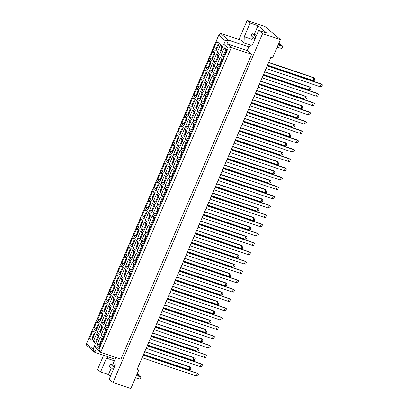 <?xml version="1.0" encoding="UTF-8"?>
<svg xmlns="http://www.w3.org/2000/svg" width="409" height="409" viewBox="0 0 409 409"><rect width="100%" height="100%" fill="white"/><g stroke="black" fill="none" stroke-linecap="round" stroke-linejoin="round"><path stroke-width="0.61" d="M115.727 357.425L114.99 359.138L115.062 365.462L109.157 379.235L113.017 382.522L130.86 388.55L138.728 370.186L137.291 368.959M111.32 367.926L108.467 374.583L100.573 371.919L97.587 369.378L103.625 355.298M108.467 374.583L110.435 376.26M108.129 356.817L106.478 358.146L100.573 371.919M138.728 370.186L137.015 369.608L270.824 57.408L272.537 57.986L280.41 39.622L262.563 33.599L258.708 30.312L266.602 32.976L258.018 25.66L250.124 22.991L244.219 36.764L244.071 42.909L240.799 40.118L220.548 33.277L228.554 40.102L226.98 43.773L231.346 47.495L100.686 352.348L96.32 348.626L94.745 352.297L86.744 345.477L86.539 343.683L93.088 349.26L94.663 345.59L99.029 349.312L228.115 48.129L223.749 44.412L225.323 40.736L218.774 35.159L86.539 343.683M250.124 22.991L247.138 20.45L238.974 39.499M280.41 39.622L264.986 26.478L247.138 20.45M113.017 382.522L262.563 33.599M99.029 349.312L100.686 352.348L120.931 359.184L251.591 54.331L247.225 50.614L248.8 46.938L249.02 47.127L252.803 44.085L258.708 30.312M251.591 54.331L231.346 47.495L228.115 48.129M114.99 359.138L94.745 352.297L93.088 349.26M248.8 46.938L228.554 40.102L225.323 40.736M251.249 45.333L244.071 42.909M247.225 50.614L226.98 43.773L223.749 44.412M252.997 37.367L252.113 39.433L251.985 44.745M252.113 39.433L244.219 36.764M258.018 25.66L254.296 34.341M115.19 360.15L114.367 360.81L112.613 364.905M114.367 360.81L106.478 358.146M226.213 50.69L225.604 50.174L223.539 54.985L224.147 55.506M224.265 55.23L223.539 54.985L220.957 55.496L224.275 47.746L226.622 49.74L223.299 57.49L220.957 55.496M89.612 338.396L92.93 330.646L95.277 332.645L91.953 340.395L89.612 338.396L92.194 337.89L92.802 338.407M93.308 341.551L96.626 333.8L98.968 335.794L95.65 343.545L93.308 341.551L95.89 341.04L96.498 341.561M96.999 344.7L100.323 336.95L102.664 338.943L99.346 346.694L96.999 344.7L99.586 344.189L100.195 344.71M93.61 329.071L96.928 321.321L99.275 323.314L95.951 331.065L93.61 329.071L96.192 328.56L96.8 329.081M97.306 332.22L100.624 324.47L102.971 326.464L99.648 334.214L97.306 332.22L99.888 331.709L100.496 332.231M101.003 335.37L104.321 327.619L106.667 329.618L103.344 337.369L101.003 335.37L103.584 334.859L104.193 335.38M97.608 319.741L100.926 311.99L103.272 313.984L99.949 321.735L97.608 319.741L100.19 319.23L100.803 319.751M101.304 322.89L104.622 315.14L106.969 317.139L103.646 324.889L101.304 322.89L103.886 322.379L104.499 322.9M105.001 326.039L108.319 318.289L110.665 320.288L107.342 328.038L105.001 326.039L107.582 325.533L108.191 326.05M101.606 310.411L104.929 302.66L107.27 304.659L103.947 312.41L101.606 310.411L104.188 309.899L104.801 310.421M105.302 313.56L108.625 305.809L110.967 307.808L107.644 315.559L105.302 313.56L107.884 313.054L108.497 313.57M108.998 316.709L112.322 308.964L114.663 310.958L111.34 318.708L108.998 316.709L111.58 316.203L112.194 316.719M105.604 301.08L108.927 293.33L111.268 295.329L107.945 303.079L105.604 301.08L108.186 300.574L108.799 301.09M109.3 304.23L112.623 296.484L114.965 298.478L111.642 306.229L109.3 304.23L111.882 303.723L112.495 304.24M112.996 307.384L116.32 299.633L118.661 301.627L115.338 309.378L112.996 307.384L115.578 306.873L116.192 307.394M109.602 291.75L112.925 284.004L115.266 285.998L111.943 293.749L109.602 291.75L112.189 291.244L112.797 291.76M113.298 294.904L116.621 287.154L118.963 289.148L115.64 296.898L113.298 294.904L115.885 294.393L116.493 294.915M116.994 298.054L120.318 290.303L122.659 292.302L119.336 300.048L116.994 298.054L119.581 297.542L120.19 298.064M113.6 282.425L116.923 274.674L119.264 276.668L115.941 284.419L113.6 282.425L116.187 281.913L116.795 282.435M117.296 285.574L120.619 277.823L122.961 279.822L119.638 287.568L117.296 285.574L119.883 285.063L120.491 285.584M120.992 288.723L124.316 280.973L126.657 282.972L123.334 290.722L120.992 288.723L123.579 288.212L124.188 288.734M117.598 273.094L120.921 265.344L123.262 267.343L119.944 275.088L117.598 273.094L120.185 272.583L120.793 273.105M121.294 276.244L124.617 268.493L126.959 270.492L123.641 278.243L121.294 276.244L123.881 275.732L124.489 276.254M124.99 279.393L128.314 271.642L130.655 273.641L127.332 281.392L124.99 279.393L127.577 278.887L128.186 279.403M121.596 263.764L124.919 256.014L127.26 258.013L123.942 265.763L121.596 263.764L124.183 263.253L124.791 263.774M125.292 266.913L128.615 259.163L130.957 261.162L127.639 268.912L125.292 266.913L127.879 266.407L128.487 266.924M128.988 270.063L132.311 262.317L134.653 264.311L131.335 272.062L128.988 270.063L131.575 269.557L132.184 270.078M125.594 254.434L128.917 246.683L131.258 248.682L127.94 256.433L125.594 254.434L128.181 253.928L130.241 249.117L130.854 249.633M129.29 257.588L132.613 249.838L134.955 251.832L131.637 259.582L129.29 257.588L131.877 257.077L132.485 257.598M132.986 260.738L136.309 252.987L138.651 254.981L135.333 262.731L132.986 260.738L135.573 260.226L136.182 260.748M129.597 245.109L132.915 237.358L135.261 239.352L131.938 247.102L129.597 245.109L132.179 244.597L132.787 245.119M133.293 248.258L136.611 240.507L138.958 242.501L135.635 250.252L133.293 248.258L135.875 247.747L136.483 248.268M136.989 251.407L140.307 243.657L142.649 245.656L139.331 253.406L136.989 251.407L139.571 250.896L140.18 251.417M133.595 235.778L136.913 228.028L139.259 230.022L135.936 237.772L133.595 235.778L136.177 235.267L136.785 235.788M137.291 238.928L140.609 231.177L142.956 233.176L139.633 240.927L137.291 238.928L139.873 238.416L140.481 238.938M140.987 242.077L144.305 234.326L146.652 236.325L143.329 244.076L140.987 242.077L143.569 241.571L144.178 242.087M137.593 226.448L140.911 218.697L143.257 220.696L139.934 228.447L137.593 226.448L140.175 225.937L140.788 226.458M141.289 229.597L144.607 221.847L146.954 223.846L143.631 231.596L141.289 229.597L143.871 229.091L144.484 229.607M144.985 232.747L148.303 225.001L150.65 226.995L147.327 234.746L144.985 232.747L147.567 232.24L148.181 232.757M141.591 217.118L144.914 209.367L147.255 211.366L143.932 219.117L141.591 217.118L144.172 216.612L144.786 217.128M145.287 220.267L148.61 212.522L150.952 214.515L147.629 222.266L145.287 220.267L147.869 219.761L148.482 220.277M148.983 223.421L152.306 215.671L154.648 217.665L151.325 225.415L148.983 223.421L151.565 222.91L152.179 223.432M145.589 207.787L148.912 200.042L151.253 202.036L147.93 209.786L145.589 207.787L148.176 207.281L148.784 207.798M149.285 210.942L152.608 203.191L154.95 205.185L151.627 212.936L149.285 210.942L151.867 210.43L152.48 210.952M152.981 214.091L156.304 206.34L158.646 208.339L155.323 216.085L152.981 214.091L155.563 213.58L156.177 214.101M149.587 198.462L152.91 190.712L155.251 192.705L151.928 200.456L149.587 198.462L152.174 197.951L152.782 198.472M153.283 201.611L156.606 193.861L158.948 195.86L155.624 203.605L153.283 201.611L155.87 201.1L156.478 201.622M156.979 204.761L160.302 197.01L162.644 199.009L159.321 206.76L156.979 204.761L159.566 204.249L160.175 204.771M153.585 189.132L156.908 181.381L159.249 183.38L155.926 191.126L153.585 189.132L156.172 188.621L156.78 189.142M157.281 192.281L160.604 184.531L162.946 186.53L159.622 194.28L157.281 192.281L159.868 191.77L160.476 192.291M160.977 195.43L164.3 187.68L166.642 189.679L163.319 197.429L160.977 195.43L163.564 194.924L164.173 195.441M157.583 179.802L160.906 172.051L163.247 174.05L159.929 181.8L157.583 179.802L160.17 179.29L160.778 179.812M161.279 182.951L164.602 175.2L166.944 177.199L163.626 184.95L161.279 182.951L163.866 182.445L164.474 182.961M164.975 186.1L168.298 178.355L170.64 180.349L167.317 188.099L164.975 186.1L167.562 185.594L168.171 186.11M161.581 170.471L164.904 162.721L167.245 164.72L163.927 172.47L161.581 170.471L164.167 169.965L164.776 170.481M165.277 173.62L168.6 165.875L170.942 167.869L167.624 175.619L165.277 173.62L167.864 173.114L168.472 173.636M168.973 176.775L172.296 169.024L174.638 171.018L171.32 178.769L168.973 176.775L171.56 176.264L172.169 176.785M165.584 161.141L168.902 153.395L171.243 155.389L167.925 163.14L165.584 161.141L168.165 160.635L168.774 161.156M169.275 164.295L172.598 156.545L174.94 158.539L171.622 166.289L169.275 164.295L171.862 163.784L172.47 164.306M172.971 167.445L176.294 159.694L178.636 161.693L175.318 169.438L172.971 167.445L175.558 166.933L176.167 167.455M169.582 151.816L172.9 144.065L175.246 146.059L171.923 153.81L169.582 151.816L172.163 151.304L172.772 151.826M173.278 154.965L176.596 147.214L178.943 149.213L175.619 156.964L173.278 154.965L175.86 154.454L176.468 154.975M176.974 158.114L180.292 150.364L182.634 152.363L179.316 160.113L176.974 158.114L179.556 157.603L180.164 158.125M173.58 142.485L176.898 134.735L179.244 136.734L175.921 144.484L173.58 142.485L176.161 141.974L176.775 142.496M177.276 145.635L180.594 137.884L182.941 139.883L179.617 147.634L177.276 145.635L179.858 145.123L180.466 145.645M180.972 148.784L184.29 141.033L186.637 143.032L183.314 150.783L180.972 148.784L183.554 148.278L184.162 148.794M177.578 133.155L180.901 125.405L183.242 127.403L179.919 135.154L177.578 133.155L180.159 132.649L180.773 133.165M181.274 136.304L184.592 128.559L186.939 130.553L183.615 138.303L181.274 136.304L183.856 135.798L184.469 136.315M184.97 139.459L188.288 131.708L190.635 133.702L187.312 141.453L184.97 139.459L187.552 138.948L188.166 139.469M181.576 123.825L184.899 116.079L187.24 118.073L183.917 125.824L181.576 123.825L184.157 123.319L184.771 123.835M185.272 126.979L188.595 119.229L190.937 121.222L187.613 128.973L185.272 126.979L187.854 126.468L188.467 126.989M188.968 130.128L192.291 122.378L194.633 124.377L191.31 132.122L188.968 130.128L191.55 129.617L192.164 130.139M185.574 114.5L188.897 106.749L191.238 108.743L187.915 116.493L185.574 114.5L188.16 113.988L188.769 114.51M189.27 117.649L192.593 109.898L194.935 111.897L191.611 119.643L189.27 117.649L191.852 117.138L192.465 117.659M192.966 120.798L196.289 113.048L198.631 115.047L195.308 122.797L192.966 120.798L195.548 120.287L196.162 120.808M189.571 105.169L192.895 97.419L195.236 99.418L191.913 107.163L189.571 105.169L192.158 104.658L192.767 105.179M193.268 108.319L196.591 100.568L198.932 102.567L195.609 110.318L193.268 108.319L195.855 107.807L196.463 108.329M196.964 111.468L200.287 103.717L202.629 105.716L199.306 113.467L196.964 111.468L199.551 110.962L200.159 111.478M193.569 95.839L196.893 88.088L199.234 90.087L195.911 97.838L193.569 95.839L196.156 95.328L196.765 95.849M197.266 98.988L200.589 91.238L202.93 93.237L199.607 100.987L197.266 98.988L199.853 98.482L200.461 98.998M200.962 102.138L204.285 94.392L206.627 96.386L203.304 104.137L200.962 102.138L203.549 101.631L204.157 102.148M197.567 86.509L200.891 78.758L203.232 80.757L199.914 88.508L197.567 86.509L200.154 86.002L200.763 86.519M201.264 89.658L204.587 81.912L206.928 83.906L203.61 91.657L201.264 89.658L203.851 89.152L204.459 89.668M204.96 92.812L208.283 85.062L210.625 87.056L207.307 94.806L204.96 92.812L207.547 92.301L208.155 92.823M201.565 77.178L204.889 69.433L207.23 71.427L203.912 79.177L201.565 77.178L204.152 76.672L204.761 77.194M205.262 80.333L208.585 72.582L210.926 74.576L207.608 82.327L205.262 80.333L207.849 79.821L208.457 80.343M208.958 83.482L212.281 75.731L214.623 77.73L211.305 85.476L208.958 83.482L211.545 82.971L212.153 83.492M205.569 67.853L208.887 60.103L211.228 62.096L207.91 69.847L205.569 67.853L208.15 67.342L208.759 67.863M209.26 71.002L212.583 63.252L214.924 65.251L211.606 72.996L209.26 71.002L211.847 70.491L212.455 71.013M212.956 74.152L216.279 66.401L218.621 68.4L215.303 76.151L212.956 74.152L215.543 73.64L216.151 74.162M209.566 58.523L212.884 50.772L215.231 52.771L211.908 60.522L209.566 58.523L212.148 58.012L212.757 58.533M213.263 61.672L216.581 53.922L218.927 55.921L215.604 63.671L213.263 61.672L215.845 61.161L216.453 61.682M216.959 64.821L220.277 57.071L222.624 59.07L219.301 66.82L216.959 64.821L219.541 64.315L220.149 64.832M213.564 49.192L216.882 41.442L219.229 43.441L215.906 51.191L213.564 49.192L216.146 48.681L216.76 49.203M217.261 52.342L220.579 44.591L222.925 46.59L219.602 54.341L217.261 52.342L219.843 51.836L220.451 52.352M224.275 47.746L225.604 50.174M222.516 47.541L221.908 47.025L219.843 51.836L220.569 52.081M218.82 44.392L218.212 43.87L216.146 48.681L216.877 48.932M222.215 60.021L221.601 59.504L219.541 64.315L220.267 64.561M218.518 56.871L217.905 56.35L215.845 61.161L216.571 61.411M214.822 53.722L214.209 53.201L212.148 58.012L212.874 58.257M218.217 69.351L217.603 68.83L215.543 73.64L216.269 73.891M214.52 66.202L213.907 65.68L211.847 70.491L212.573 70.737M210.824 63.052L210.211 62.531L208.15 67.342L208.876 67.587M214.219 78.681L213.605 78.16L211.545 82.971L212.271 83.216M210.523 75.532L209.909 75.011L207.849 79.821L208.575 80.067M206.826 72.378L206.213 71.861L204.152 76.672L204.878 76.918M210.216 88.012L209.607 87.49L207.547 92.301L208.273 92.546M206.519 84.857L205.911 84.341L203.851 89.152L204.577 89.397M202.823 81.708L202.215 81.187L200.154 86.002L200.88 86.248M206.218 97.337L205.609 96.821L203.549 101.631L204.275 101.877M202.521 94.188L201.913 93.666L199.853 98.482L200.579 98.727M198.825 91.038L198.217 90.517L196.156 95.328L196.882 95.573M202.22 106.667L201.611 106.146L199.551 110.962L200.277 111.207M198.523 103.518L197.915 102.996L195.855 107.807L196.581 108.053M194.827 100.369L194.219 99.847L192.158 104.658L192.884 104.903M198.222 115.998L197.613 115.476L195.548 120.287L196.279 120.532M194.526 112.848L193.917 112.327L191.852 117.138L192.583 117.383M190.829 109.694L190.221 109.177L188.16 113.988L188.886 114.234M194.224 125.328L193.615 124.806L191.55 129.617L192.281 129.863M190.528 122.173L189.919 121.657L187.854 126.468L188.585 126.713M186.831 119.024L186.223 118.508L184.157 123.319L184.888 123.564M190.226 134.653L189.618 134.137L187.552 138.948L188.283 139.193M186.53 131.504L185.921 130.987L183.856 135.798L184.587 136.044M182.833 128.354L182.225 127.833L180.159 132.649L180.89 132.894M186.228 143.983L185.62 143.467L183.554 148.278L184.28 148.523M182.532 140.834L181.923 140.313L179.858 145.123L180.584 145.374M178.835 137.685L178.227 137.163L176.161 141.974L176.887 142.22M182.23 153.314L181.616 152.792L179.556 157.603L180.282 157.854M178.534 150.164L177.92 149.643L175.86 154.454L176.586 154.699M174.837 147.015L174.224 146.494L172.163 151.304L172.889 151.55M178.232 162.644L177.618 162.122L175.558 166.933L176.284 167.179M174.536 159.495L173.922 158.973L171.862 163.784L172.588 164.029M170.839 156.34L170.226 155.824L168.165 160.635L168.891 160.88M174.229 171.974L173.62 171.453L171.56 176.264L172.286 176.509M170.538 168.82L169.924 168.303L167.864 173.114L168.59 173.36M166.841 165.671L166.228 165.154L164.167 169.965L164.893 170.21M170.231 181.299L169.623 180.783L167.562 185.594L168.288 185.839M166.535 178.15L165.926 177.629L163.866 182.445L164.592 182.69M162.838 175.001L162.23 174.479L160.17 179.29L160.895 179.536M166.233 190.63L165.625 190.108L163.564 194.924L164.29 195.17M162.537 187.48L161.928 186.959L159.868 191.77L160.594 192.015M158.84 184.331L158.232 183.81L156.172 188.621L156.898 188.866M162.235 199.96L161.627 199.439L159.566 204.249L160.292 204.495M158.539 196.811L157.93 196.289L155.87 201.1L156.596 201.346M154.842 193.661L154.234 193.14L152.174 197.951L152.9 198.196M158.237 209.29L157.629 208.769L155.563 213.58L156.294 213.825M154.541 206.141L153.932 205.62L151.867 210.43L152.598 210.676M150.844 202.987L150.236 202.47L148.176 207.281L148.902 207.527M154.239 218.616L153.631 218.099L151.565 222.91L152.296 223.156M150.543 215.466L149.934 214.95L147.869 219.761L148.6 220.006M146.846 212.317L146.238 211.796L144.172 216.612L144.904 216.857M150.241 227.946L149.633 227.43L147.567 232.24L148.293 232.486M146.545 224.797L145.936 224.275L143.871 229.091L144.602 229.337M142.848 221.647L142.24 221.126L140.175 225.937L140.906 226.182M146.243 237.276L145.63 236.755L143.569 241.571L144.295 241.816M142.547 234.127L141.938 233.605L139.873 238.416L140.599 238.662M138.85 230.978L138.242 230.456L136.177 235.267L136.903 235.512M142.245 246.607L141.632 246.085L139.571 250.896L140.297 251.141M138.549 243.457L137.935 242.936L135.875 247.747L136.601 247.992M134.852 240.303L134.239 239.786L132.179 244.597L132.905 244.843M138.247 255.937L137.634 255.415L135.573 260.226L136.299 260.472M134.551 252.782L133.937 252.266L131.877 257.077L132.603 257.322M128.907 254.173L128.181 253.928M134.244 265.262L133.636 264.746L131.575 269.557L132.301 269.802M130.553 262.113L129.939 261.596L127.879 266.407L128.605 266.653M126.856 258.963L126.243 258.442L124.183 263.253L124.909 263.498M130.246 274.592L129.638 274.071L127.577 278.887L128.303 279.132M126.55 271.443L125.941 270.922L123.881 275.732L124.607 275.978M122.853 268.294L122.245 267.772L120.185 272.583L120.911 272.829M126.248 283.923L125.64 283.401L123.579 288.212L124.305 288.457M122.552 280.773L121.943 280.252L119.883 285.063L120.609 285.308M118.855 277.624L118.247 277.103L116.187 281.913L116.913 282.159M122.25 293.253L121.642 292.732L119.581 297.542L120.307 297.788M118.554 290.104L117.945 289.582L115.885 294.393L116.611 294.638M114.857 286.949L114.249 286.433L112.189 291.244L112.915 291.489M118.252 302.583L117.644 302.062L115.578 306.873L116.309 307.118M114.556 299.429L113.947 298.913L111.882 303.723L112.613 303.969M110.859 296.28L110.251 295.758L108.186 300.574L108.917 300.82M114.254 311.909L113.646 311.392L111.58 316.203L112.311 316.448M110.558 308.759L109.949 308.238L107.884 313.054L108.615 313.299M106.861 305.61L106.253 305.088L104.188 309.899L104.919 310.145M110.256 321.239L109.648 320.717L107.582 325.533L108.308 325.779M106.56 318.09L105.951 317.568L103.886 322.379L104.617 322.624M102.863 314.94L102.255 314.419L100.19 319.23L100.921 319.475M106.258 330.569L105.645 330.048L103.584 334.859L104.31 335.104M102.562 327.42L101.953 326.898L99.888 331.709L100.614 331.955M98.866 324.265L98.257 323.749L96.192 328.56L96.918 328.805M102.26 339.899L101.647 339.378L99.586 344.189L100.312 344.434M98.564 336.745L97.95 336.229L95.89 341.04L96.616 341.285M94.868 333.596L94.254 333.079L92.194 337.89L92.92 338.136M220.579 44.591L221.908 47.025M216.882 41.442L218.212 43.87M220.277 57.071L221.601 59.504M216.581 53.922L217.905 56.35M212.884 50.772L214.209 53.201M216.279 66.401L217.603 68.83M212.583 63.252L213.907 65.68M208.887 60.103L210.211 62.531M212.281 75.731L213.605 78.16M208.585 72.582L209.909 75.011M204.889 69.433L206.213 71.861M208.283 85.062L209.607 87.49M204.587 81.912L205.911 84.341M200.891 78.758L202.215 81.187M204.285 94.392L205.609 96.821M200.589 91.238L201.913 93.666M196.893 88.088L198.217 90.517M200.287 103.717L201.611 106.146M196.591 100.568L197.915 102.996M192.895 97.419L194.219 99.847M196.289 113.048L197.613 115.476M192.593 109.898L193.917 112.327M188.897 106.749L190.221 109.177M192.291 122.378L193.615 124.806M188.595 119.229L189.919 121.657M184.899 116.079L186.223 118.508M188.288 131.708L189.618 134.137M184.592 128.559L185.921 130.987M180.901 125.405L182.225 127.833M184.29 141.033L185.62 143.467M180.594 137.884L181.923 140.313M176.898 134.735L178.227 137.163M180.292 150.364L181.616 152.792M176.596 147.214L177.92 149.643M172.9 144.065L174.224 146.494M176.294 159.694L177.618 162.122M172.598 156.545L173.922 158.973M168.902 153.395L170.226 155.824M172.296 169.024L173.62 171.453M168.6 165.875L169.924 168.303M164.904 162.721L166.228 165.154M168.298 178.355L169.623 180.783M164.602 175.2L165.926 177.629M160.906 172.051L162.23 174.479M164.3 187.68L165.625 190.108M160.604 184.531L161.928 186.959M156.908 181.381L158.232 183.81M160.302 197.01L161.627 199.439M156.606 193.861L157.93 196.289M152.91 190.712L154.234 193.14M156.304 206.34L157.629 208.769M152.608 203.191L153.932 205.62M148.912 200.042L150.236 202.47M152.306 215.671L153.631 218.099M148.61 212.522L149.934 214.95M144.914 209.367L146.238 211.796M148.303 225.001L149.633 227.43M144.607 221.847L145.936 224.275M140.911 218.697L142.24 221.126M144.305 234.326L145.63 236.755M140.609 231.177L141.938 233.605M136.913 228.028L138.242 230.456M140.307 243.657L141.632 246.085M136.611 240.507L137.935 242.936M132.915 237.358L134.239 239.786M136.309 252.987L137.634 255.415M132.613 249.838L133.937 252.266M146.141 237.189L141.637 241.949M128.917 246.683L130.241 249.117M132.311 262.317L133.636 264.746M128.615 259.163L129.939 261.596M124.919 256.014L126.243 258.442M128.314 271.642L129.638 274.071M124.617 268.493L125.941 270.922M120.921 265.344L122.245 267.772M124.316 280.973L125.64 283.401M120.619 277.823L121.943 280.252M116.923 274.674L118.247 277.103M120.318 290.303L121.642 292.732M116.621 287.154L117.945 289.582M112.925 284.004L114.249 286.433M116.32 299.633L117.644 302.062M112.623 296.484L113.947 298.913M108.927 293.33L110.251 295.758M112.322 308.964L113.646 311.392M108.625 305.809L109.949 308.238M104.929 302.66L106.253 305.088M108.319 318.289L109.648 320.717M104.622 315.14L105.951 317.568M100.926 311.99L102.255 314.419M104.321 327.619L105.645 330.048M100.624 324.47L101.953 326.898M96.928 321.321L98.257 323.749M100.323 336.95L101.647 339.378M96.626 333.8L97.95 336.229M92.93 330.646L94.254 333.079M218.774 35.159L220.548 33.277M96.32 348.626L94.663 345.59M267.501 65.159L312.834 80.471L313.938 77.899L268.601 62.587M315.068 78.559L313.499 77.526L315.068 78.559L314.214 80.542L312.834 80.471M313.499 77.526L268.687 62.393M266.075 68.482L320.227 86.769L321.331 84.198L267.179 65.91M322.461 84.857L320.891 83.83L322.461 84.857L321.607 86.841L320.227 86.769M320.891 83.83L267.261 65.716M263.503 74.489L308.836 89.801L309.94 87.229L264.603 71.918M311.07 87.889L309.501 86.856L311.07 87.889L310.216 89.873L308.836 89.801M309.501 86.856L264.689 71.723M262.077 77.812L316.229 96.1L317.328 93.528L263.181 75.241M318.463 94.188L316.893 93.155L318.463 94.188L317.609 96.171L316.229 96.1M316.893 93.155L263.263 75.046M259.505 83.819L304.838 99.131L305.937 96.56L260.605 81.248M307.072 97.214L305.503 96.187L307.072 97.214L306.218 99.198L304.838 99.131M305.503 96.187L260.691 81.054M251.504 102.475L296.842 117.787L297.941 115.215L252.609 99.903M299.071 115.875L297.507 114.842L299.071 115.875L298.222 117.858L296.842 117.787M297.507 114.842L252.69 99.709M243.508 121.136L288.846 136.448L289.945 133.876L244.613 118.564M291.075 134.53L289.511 133.503L291.075 134.53L290.226 136.514L288.846 136.448M289.511 133.503L244.694 118.37M235.512 139.791L280.845 155.103L281.949 152.531L236.612 137.225M283.079 153.191L281.51 152.163L283.079 153.191L282.23 155.175L280.845 155.103M281.51 152.163L236.699 137.025M258.079 87.143L312.231 105.43L313.33 102.858L259.178 84.571M314.46 103.518L312.895 102.485L314.46 103.518L313.611 105.502L312.231 105.43M312.895 102.485L259.265 84.377M250.083 105.798L304.235 124.091L305.334 121.519L251.182 103.226M306.464 122.173L304.899 121.146L306.464 122.173L305.615 124.157L304.235 124.091M304.899 121.146L251.269 103.032M242.087 124.459L296.234 142.746L297.338 140.175L243.186 121.887M298.468 140.834L296.903 139.801L298.468 140.834L297.619 142.818L296.234 142.746M296.903 139.801L243.273 121.693M234.086 143.114L288.238 161.407L289.342 158.835L235.19 140.548M290.472 159.49L288.902 158.462L290.472 159.49L289.623 161.473L288.238 161.407M288.902 158.462L235.272 140.348M255.502 93.15L300.84 108.457L301.939 105.885L256.607 90.578M303.069 106.544L301.505 105.517L303.069 106.544L302.22 108.528L300.84 108.457M301.505 105.517L256.688 90.379M247.506 111.805L292.844 127.117L293.943 124.546L248.611 109.234M295.073 125.205L293.509 124.172L295.073 125.205L294.224 127.189L292.844 127.117M293.509 124.172L248.692 109.039M239.51 130.466L284.843 145.773L285.947 143.206L240.615 127.894M287.077 143.861L285.513 142.833L287.077 143.861L286.228 145.844L284.843 145.773M285.513 142.833L240.696 127.695M231.514 149.121L276.847 164.433L277.951 161.862L232.614 146.55M279.081 162.521L277.512 161.489L279.081 162.521L278.232 164.505L276.847 164.433M277.512 161.489L232.701 146.356M254.081 96.473L308.233 114.76L309.332 112.189L255.18 93.901M310.462 112.848L308.897 111.815L310.462 112.848L309.613 114.832L308.233 114.76M308.897 111.815L255.267 93.702M246.085 115.128L300.237 133.416L301.336 130.844L247.184 112.557M302.466 131.504L300.901 130.476L302.466 131.504L301.617 133.487L300.237 133.416M300.901 130.476L247.271 112.363M238.084 133.789L292.236 152.076L293.34 149.505L239.188 131.217M294.47 150.164L292.9 149.132L294.47 150.164L293.621 152.148L292.236 152.076M292.9 149.132L239.27 131.018M230.088 152.445L284.24 170.732L285.344 168.165L231.192 149.873M286.474 168.82L284.904 167.792L286.474 168.82L285.62 170.804L284.24 170.732M284.904 167.792L231.274 149.679M254.965 39.044L251.172 35.808L252.118 33.604L255.911 36.841M256.642 35.133L252.118 33.604M280.093 44.964L280.385 44.279L278.841 43.288M278.662 43.697L280.385 44.279M277.133 47.27L281.806 48.497L282.752 46.294L281.913 45.583L278.371 44.387M278.074 45.067L282.752 46.294M113.288 369.603L109.494 366.372L110.435 364.168L114.234 367.4M114.965 365.697L110.435 364.168M138.416 375.528L138.707 374.843L137.163 373.846M136.984 374.261L138.707 374.843M135.451 377.834L140.129 379.061L141.074 376.858L140.236 376.142L136.688 374.946M136.396 375.631L141.074 376.858M227.516 158.452L272.849 173.764L273.953 171.192L228.616 155.88M275.083 171.852L273.514 170.819L275.083 171.852L274.229 173.835L272.849 173.764M273.514 170.819L228.703 155.686M219.521 177.112L264.853 192.419L265.952 189.848L220.62 174.541M267.087 190.507L265.518 189.479L267.087 190.507L266.233 192.491L264.853 192.419M265.518 189.479L220.707 174.341M211.519 195.768L256.857 211.08L257.956 208.508L212.624 193.196M259.086 209.168L257.522 208.135L259.086 209.168L258.237 211.151L256.857 211.08M257.522 208.135L212.706 193.002M226.09 161.775L280.242 180.062L281.346 177.491L227.194 159.203M282.476 178.15L280.906 177.123L282.476 178.15L281.622 180.134L280.242 180.062M280.906 177.123L227.276 159.009M218.094 180.435L272.246 198.723L273.345 196.151L219.193 177.864M274.475 196.811L272.91 195.778L274.475 196.811L273.626 198.794L272.246 198.723M272.91 195.778L219.28 177.664M210.098 199.091L264.25 217.378L265.349 214.807L211.197 196.519M266.479 215.466L264.914 214.439L266.479 215.466L265.63 217.45L264.25 217.378M264.914 214.439L211.284 196.325M223.518 167.782L268.851 183.094L269.955 180.522L224.618 165.21M271.085 181.177L269.516 180.149L271.085 181.177L270.231 183.16L268.851 183.094M269.516 180.149L224.705 165.016M215.517 186.438L260.855 201.749L261.954 199.178L216.622 183.866M263.084 199.837L261.52 198.805L263.084 199.837L262.235 201.821L260.855 201.749M261.52 198.805L216.704 183.672M207.521 205.098L252.859 220.41L253.958 217.839L208.626 202.527M255.088 218.498L253.524 217.465L255.088 218.498L254.24 220.477L252.859 220.41M253.524 217.465L208.708 202.332M222.092 171.105L276.244 189.393L277.343 186.821L223.196 168.534M278.478 187.48L276.908 186.448L278.478 187.48L277.624 189.464L276.244 189.393M276.908 186.448L223.278 168.339M214.096 189.761L268.248 208.053L269.347 205.482L215.195 187.189M270.477 206.136L268.912 205.108L270.477 206.136L269.628 208.12L268.248 208.053M268.912 205.108L215.282 186.995M206.1 208.421L260.252 226.709L261.351 224.137L207.199 205.85M262.481 224.797L260.916 223.764L262.481 224.797L261.632 226.78L260.252 226.709M260.916 223.764L207.286 205.655M199.526 223.754L244.858 239.066L245.962 236.494L200.63 221.187M247.092 237.154L245.528 236.126L247.092 237.154L246.244 239.137L244.858 239.066M245.528 236.126L200.712 220.988M191.53 242.414L236.862 257.726L237.966 255.155L192.629 239.843M239.096 255.814L237.527 254.781L239.096 255.814L238.248 257.798L236.862 257.726M237.527 254.781L192.716 239.648M183.534 261.075L228.866 276.382L229.97 273.81L184.633 258.503M231.1 274.47L229.531 273.442L231.1 274.47L230.247 276.453L228.866 276.382M229.531 273.442L184.72 258.304M175.533 279.73L220.87 295.042L221.969 292.471L176.637 277.159M223.099 293.13L221.535 292.098L223.099 293.13L222.251 295.114L220.87 295.042M221.535 292.098L176.719 276.965M167.537 298.391L212.874 313.698L213.973 311.131L168.641 295.819M215.103 311.786L213.539 310.758L215.103 311.786L214.255 313.769L212.874 313.698M213.539 310.758L168.723 295.62M159.541 317.047L204.873 332.359L205.978 329.787L160.645 314.475M207.107 330.446L205.543 329.414L207.107 330.446L206.259 332.43L204.873 332.359M205.543 329.414L160.727 314.281M151.545 335.707L196.877 351.019L197.982 348.448L152.644 333.136M199.111 349.102L197.542 348.074L199.111 349.102L198.263 351.086L196.877 351.019M197.542 348.074L152.731 332.941M143.549 354.363L188.881 369.675L189.986 367.103L144.648 351.796M191.115 367.763L189.546 366.73L191.115 367.763L190.262 369.746L188.881 369.675M189.546 366.73L144.735 351.597M198.099 227.077L252.251 245.369L253.355 242.798L199.203 224.51M254.485 243.452L252.915 242.425L254.485 243.452L253.636 245.436L252.251 245.369M252.915 242.425L199.285 224.311M190.103 245.737L244.255 264.025L245.359 261.453L191.207 243.166M246.489 262.113L244.919 261.085L246.489 262.113L245.635 264.096L244.255 264.025M244.919 261.085L191.289 242.972M182.107 264.398L236.259 282.685L237.358 280.114L183.212 261.826M238.493 280.773L236.923 279.741L238.493 280.773L237.639 282.757L236.259 282.685M236.923 279.741L183.293 261.627M174.111 283.054L228.263 301.341L229.362 298.769L175.21 280.482M230.492 299.429L228.928 298.401L230.492 299.429L229.643 301.413L228.263 301.341M228.928 298.401L175.297 280.288M166.115 301.714L220.267 320.002L221.366 317.43L167.215 299.143M222.496 318.09L220.932 317.057L222.496 318.09L221.647 320.073L220.267 320.002M220.932 317.057L167.301 298.943M158.114 320.37L212.266 338.657L213.37 336.091L159.219 317.798M214.5 336.745L212.931 335.717L214.5 336.745L213.651 338.729L212.266 338.657M212.931 335.717L159.3 317.604M150.118 339.03L204.27 357.318L205.374 354.746L151.223 336.459M206.504 355.406L204.935 354.373L206.504 355.406L205.65 357.389L204.27 357.318M204.935 354.373L151.304 336.264M142.122 357.686L196.274 375.978L197.373 373.407L143.227 355.119M198.508 374.061L196.939 373.034L198.508 374.061L197.654 376.045L196.274 375.978M196.939 373.034L143.308 354.92M203.524 214.428L248.856 229.735L249.96 227.169L204.628 211.857M251.09 227.823L249.526 226.796L251.09 227.823L250.242 229.807L248.856 229.735M249.526 226.796L204.71 211.657M195.528 233.084L240.86 248.396L241.964 245.824L196.627 230.512M243.094 246.484L241.525 245.451L243.094 246.484L242.246 248.468L240.86 248.396M241.525 245.451L196.714 230.318M187.532 251.745L232.864 267.057L233.968 264.485L188.631 249.173M235.098 265.139L233.529 264.112L235.098 265.139L234.245 267.123L232.864 267.057M233.529 264.112L188.718 248.979M179.536 270.4L224.868 285.712L225.967 283.14L180.635 267.834M227.102 283.8L225.533 282.767L227.102 283.8L226.249 285.784L224.868 285.712M225.533 282.767L180.717 267.634M171.535 289.061L216.872 304.373L217.971 301.801L172.639 286.489M219.101 302.461L217.537 301.428L219.101 302.461L218.253 304.439L216.872 304.373M217.537 301.428L172.721 286.295M163.539 307.721L208.871 323.028L209.975 320.457L164.643 305.15M211.105 321.116L209.541 320.089L211.105 321.116L210.257 323.1L208.871 323.028M209.541 320.089L164.725 304.95M155.543 326.377L200.875 341.689L201.98 339.117L156.642 323.805M203.109 339.777L201.54 338.744L203.109 339.777L202.261 341.76L200.875 341.689M201.54 338.744L156.729 323.611M147.547 345.038L192.879 360.344L193.984 357.773L148.646 342.466M195.113 358.432L193.544 357.405L195.113 358.432L194.26 360.416L192.879 360.344M193.544 357.405L148.733 342.267M202.102 217.752L256.249 236.039L257.353 233.467L203.201 215.18M258.483 234.127L256.918 233.094L258.483 234.127L257.634 236.111L256.249 236.039M256.918 233.094L203.288 214.981M194.101 236.407L248.253 254.695L249.357 252.128L195.205 233.836M250.487 252.782L248.917 251.755L250.487 252.782L249.638 254.766L248.253 254.695M248.917 251.755L195.287 233.641M186.105 255.068L240.257 273.355L241.361 270.784L187.21 252.496M242.491 271.443L240.921 270.41L242.491 271.443L241.637 273.427L240.257 273.355M240.921 270.41L187.291 252.302M178.109 273.723L232.261 292.016L233.36 289.444L179.208 271.152M234.49 290.099L232.925 289.071L234.49 290.099L233.641 292.082L232.261 292.016M232.925 289.071L179.295 270.957M170.113 292.384L224.265 310.671L225.364 308.1L171.213 289.812M226.494 308.759L224.93 307.726L226.494 308.759L225.645 310.743L224.265 310.671M224.93 307.726L171.299 289.618M162.117 311.044L216.264 329.332L217.368 326.76L163.217 308.473M218.498 327.42L216.934 326.387L218.498 327.42L217.649 329.398L216.264 329.332M216.934 326.387L163.298 308.274M154.116 329.7L208.268 347.987L209.372 345.416L155.221 327.128M210.502 346.075L208.933 345.048L210.502 346.075L209.653 348.059L208.268 347.987M208.933 345.048L155.302 326.934M146.12 348.361L200.272 366.648L201.376 364.076L147.225 345.789M202.506 364.736L200.937 363.703L202.506 364.736L201.652 366.72L200.272 366.648M200.937 363.703L147.306 345.59"/></g></svg>

